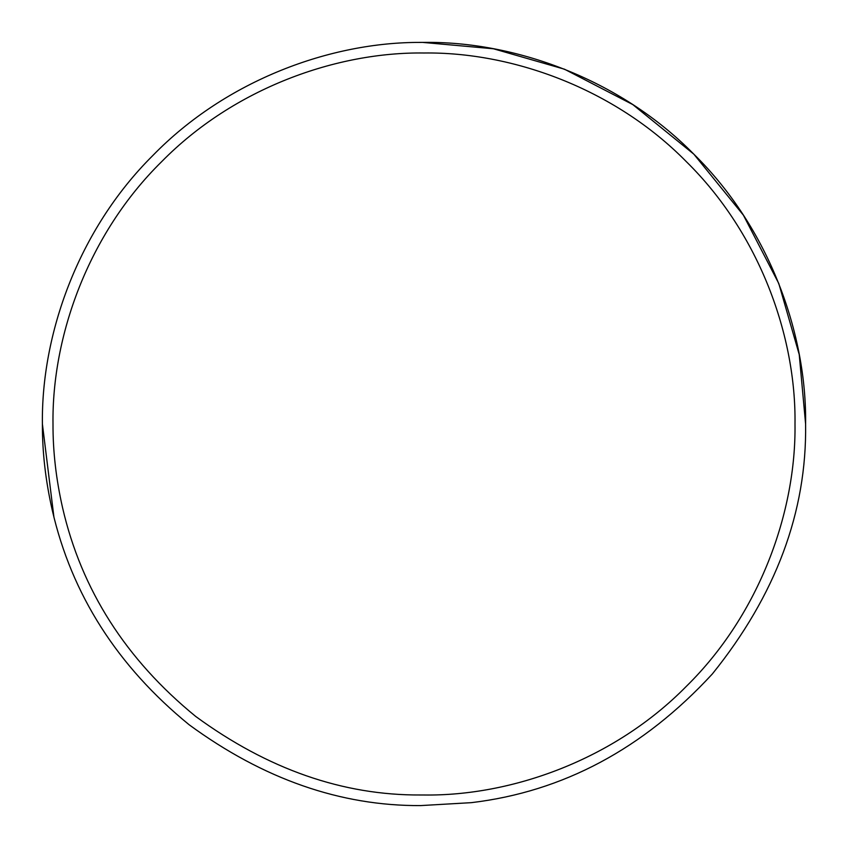 <?xml version="1.0" encoding="UTF-8"?>
<svg xmlns="http://www.w3.org/2000/svg" width="848" height="848" viewBox="0 0 848 848"><rect width="100%" height="100%" fill="white"/><g stroke="black" fill="none" stroke-linecap="round" stroke-linejoin="round"><path stroke-width="1.27" d="M52.237 510.093C45.559 480.625 42.283 451.931 42.4 424C41.202 335.066 77.762 230.062 152.799 155.544C226.522 79.754 331.388 41.987 420.672 42.411L424 42.4C513.485 41.17 619.241 78.27 693.834 154.166C769.73 228.759 806.83 334.515 805.6 424C806.904 511.821 775.814 595.148 712.331 673.969C643.303 748.848 562.977 791.735 471.371 802.653L420.672 805.589C340.578 806.066 263.421 779.132 189.189 724.796C117.321 666.115 71.667 594.543 52.237 510.093M53 424C52.883 451.147 56.074 479.056 62.561 507.698C81.45 589.805 125.833 659.384 195.708 716.443C267.873 769.274 342.899 795.456 420.767 794.989L424 795C510.994 796.187 613.825 760.126 686.339 686.339C760.126 613.825 796.187 510.994 795 424C796.187 337.006 760.126 234.175 686.339 161.661C613.825 87.874 510.994 51.813 424 53C337.006 51.813 234.175 87.874 161.661 161.661C87.874 234.175 51.813 337.006 53 424M42.4 424L53.912 517.004M420.672 805.589L471.371 802.653M805.6 424L799.229 354.559L778.803 283.539L743.399 215.18L693.834 154.166L632.82 104.601L564.461 69.197L493.441 48.771L422.643 42.4"/></g></svg>
